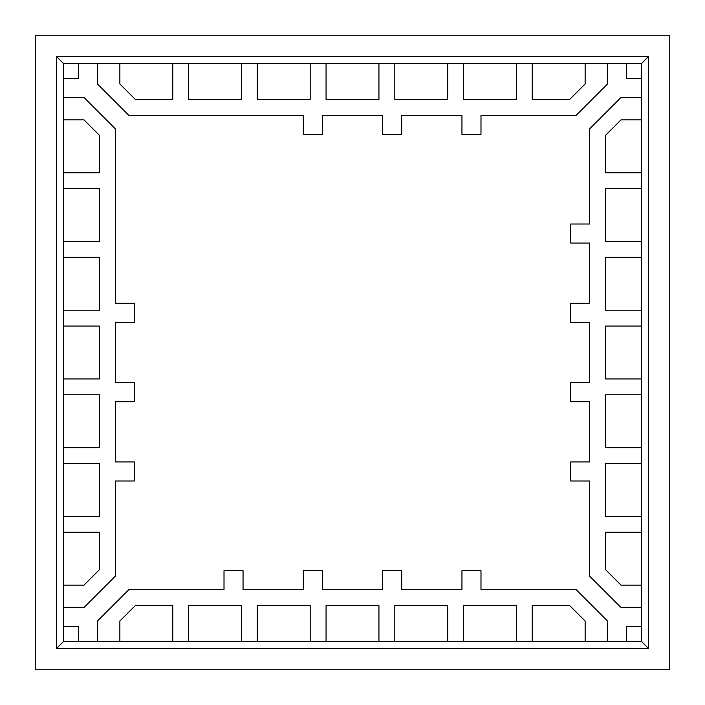 <?xml version="1.0" encoding="UTF-8"?>
<svg xmlns="http://www.w3.org/2000/svg" width="705" height="705" viewBox="0 0 705 705"><rect width="100%" height="100%" fill="white"/><g stroke="black" fill="none" stroke-linecap="round" stroke-linejoin="round"><path stroke-width="1.06" d="M669.75 35.25L35.25 35.25L35.25 669.75L669.75 669.75L669.75 35.25L669.75 669.75L35.25 669.75L35.25 35.25L669.75 35.25M56.4 648.6L56.4 56.4L648.6 56.4L648.6 648.6L56.4 648.6L56.4 56.4L63.476 63.476L63.476 78.608L78.608 78.608L78.608 63.476L63.476 63.476L63.476 78.608L78.608 78.608L63.476 78.608L63.476 119.85L83.957 119.85L99.44 135.334L99.44 172.725L63.476 172.725L63.476 188.588L99.44 188.588L99.44 241.463L63.476 241.463L63.476 257.325L99.44 257.325L99.44 310.2L63.476 310.2L63.476 326.062L99.44 326.062L99.44 378.938L63.476 378.938L63.476 394.8L99.44 394.8L99.44 447.675L63.476 447.675L63.476 463.537L99.44 463.537L99.44 516.413L63.476 516.413L63.476 532.275L99.44 532.275L99.44 569.666L83.957 585.15L63.476 585.15L63.476 607.358L84.186 607.358L115.303 576.241L115.303 480.986L134.338 480.986L134.338 461.951L115.303 461.951L115.303 401.674L134.338 401.674L134.338 382.639L115.303 382.639L115.303 322.361L134.338 322.361L134.338 303.326L115.303 303.326L115.303 128.759L84.186 97.642L63.476 97.642L63.476 607.358L84.186 607.358L115.303 576.241L84.186 607.358L63.476 607.358L63.476 641.524L78.608 641.524L78.608 626.392L63.476 626.392L63.476 641.524L56.4 648.6L63.476 641.524L78.608 641.524L78.608 626.392L78.608 641.524L119.85 641.524L119.85 621.043L135.334 605.56L172.725 605.56L172.725 641.524L188.588 641.524L188.588 605.56L241.463 605.56L241.463 641.524L257.325 641.524L257.325 605.56L310.2 605.56L310.2 641.524L326.062 641.524L326.062 605.56L378.938 605.56L378.938 641.524L394.8 641.524L394.8 605.56L447.675 605.56L447.675 641.524L463.537 641.524L463.537 605.56L516.413 605.56L516.413 641.524L532.275 641.524L532.275 605.56L569.666 605.56L585.15 621.043L585.15 641.524L607.358 641.524L607.358 620.814L576.241 589.697L480.986 589.697L480.986 570.662L461.951 570.662L461.951 589.697L401.674 589.697L401.674 570.662L382.639 570.662L382.639 589.697L322.361 589.697L322.361 570.662L303.326 570.662L303.326 589.697L243.049 589.697L243.049 570.662L224.014 570.662L224.014 589.697L128.759 589.697L97.642 620.814L97.642 641.524L607.358 641.524L607.358 620.814L576.241 589.697L607.358 620.814L607.358 641.524L641.524 641.524L641.524 626.392L626.392 626.392L626.392 641.524L641.524 641.524L641.524 626.392L626.392 626.392L641.524 626.392L641.524 585.15L621.043 585.15L605.56 569.666L605.56 532.275L641.524 532.275L641.524 516.413L605.56 516.413L605.56 463.537L641.524 463.537L641.524 447.675L605.56 447.675L605.56 394.8L641.524 394.8L641.524 378.938L605.56 378.938L605.56 326.062L641.524 326.062L641.524 310.2L605.56 310.2L605.56 257.325L641.524 257.325L641.524 241.463L605.56 241.463L605.56 188.588L641.524 188.588L641.524 172.725L605.56 172.725L605.56 135.334L621.043 119.85L641.524 119.85L641.524 97.642L620.814 97.642L589.697 128.759L589.697 224.014L570.662 224.014L570.662 243.049L589.697 243.049L589.697 303.326L570.662 303.326L570.662 322.361L589.697 322.361L589.697 382.639L570.662 382.639L570.662 401.674L589.697 401.674L589.697 461.951L570.662 461.951L570.662 480.986L589.697 480.986L589.697 576.241L620.814 607.358L641.524 607.358L641.524 97.642L620.814 97.642L589.697 128.759L620.814 97.642L641.524 97.642L641.524 63.476L626.392 63.476L626.392 78.608L641.524 78.608L641.524 63.476L626.392 63.476L626.392 78.608L626.392 63.476L585.15 63.476L585.15 83.957L569.666 99.44L532.275 99.44L532.275 63.476L516.413 63.476L516.413 99.44L463.537 99.44L463.537 63.476L447.675 63.476L447.675 99.44L394.8 99.44L394.8 63.476L378.938 63.476L378.938 99.44L326.062 99.44L326.062 63.476L310.2 63.476L310.2 99.44L257.325 99.44L257.325 63.476L241.463 63.476L241.463 99.44L188.588 99.44L188.588 63.476L172.725 63.476L172.725 99.44L135.334 99.44L119.85 83.957L119.85 63.476L97.642 63.476L97.642 84.186L128.759 115.303L303.326 115.303L303.326 134.338L322.361 134.338L322.361 115.303L382.639 115.303L382.639 134.338L401.674 134.338L401.674 115.303L461.951 115.303L461.951 134.338L480.986 134.338L480.986 115.303L576.241 115.303L607.358 84.186L607.358 63.476L97.642 63.476L97.642 84.186L128.759 115.303L97.642 84.186L97.642 63.476L63.476 63.476L56.4 56.4L648.6 56.4L641.524 63.476L648.6 56.4L648.6 648.6L641.524 641.524L648.6 648.6L56.4 648.6M97.642 641.524L97.642 620.814L128.759 589.697L97.642 620.814L97.642 641.524L78.608 641.524M63.476 626.392L78.608 626.392L63.476 626.392L63.476 607.358M63.476 97.642L84.186 97.642L115.303 128.759L84.186 97.642L63.476 97.642L63.476 78.608M134.338 303.326L134.338 322.361L134.338 303.326L115.303 303.326L115.303 128.759M134.338 322.361L115.303 322.361L115.303 382.639L134.338 382.639L134.338 401.674L134.338 382.639M134.338 401.674L115.303 401.674L115.303 461.951L134.338 461.951L134.338 480.986L134.338 461.951M134.338 480.986L115.303 480.986L115.303 576.241M78.608 63.476L78.608 78.608L78.608 63.476L97.642 63.476M607.358 63.476L607.358 84.186L576.241 115.303L607.358 84.186L607.358 63.476L626.392 63.476M128.759 115.303L303.326 115.303L303.326 134.338L322.361 134.338L322.361 115.303L382.639 115.303L382.639 134.338L401.674 134.338L401.674 115.303L461.951 115.303L461.951 134.338L480.986 134.338L461.951 134.338M480.986 134.338L480.986 115.303L576.241 115.303M401.674 134.338L382.639 134.338M322.361 134.338L303.326 134.338M641.524 78.608L626.392 78.608L641.524 78.608L641.524 97.642M641.524 607.358L620.814 607.358L589.697 576.241L620.814 607.358L641.524 607.358L641.524 626.392M570.662 461.951L570.662 480.986L570.662 461.951L589.697 461.951L589.697 401.674L570.662 401.674L570.662 382.639L589.697 382.639L589.697 322.361L570.662 322.361L570.662 303.326L589.697 303.326L589.697 243.049L570.662 243.049L570.662 224.014L589.697 224.014L589.697 128.759M589.697 576.241L589.697 480.986L570.662 480.986M570.662 382.639L570.662 401.674M570.662 303.326L570.662 322.361M570.662 224.014L570.662 243.049M626.392 641.524L626.392 626.392L626.392 641.524L607.358 641.524M224.014 570.662L243.049 570.662L224.014 570.662L224.014 589.697L128.759 589.697M303.326 570.662L322.361 570.662L303.326 570.662L303.326 589.697L243.049 589.697L243.049 570.662M382.639 570.662L401.674 570.662L382.639 570.662L382.639 589.697L322.361 589.697L322.361 570.662M461.951 570.662L480.986 570.662L461.951 570.662L461.951 589.697L401.674 589.697L401.674 570.662M576.241 589.697L480.986 589.697L480.986 570.662M585.15 621.043L569.666 605.56L532.275 605.56L532.275 641.524L585.15 641.524L585.15 621.043M516.413 641.524L463.537 641.524L463.537 605.56L516.413 605.56L516.413 641.524M447.675 641.524L394.8 641.524L394.8 605.56L447.675 605.56L447.675 641.524M378.938 641.524L326.062 641.524L326.062 605.56L378.938 605.56L378.938 641.524M119.85 83.957L135.334 99.44L172.725 99.44L172.725 63.476L119.85 63.476L119.85 83.957M188.588 63.476L241.463 63.476L241.463 99.44L188.588 99.44L188.588 63.476M257.325 63.476L310.2 63.476L310.2 99.44L257.325 99.44L257.325 63.476M326.062 63.476L378.938 63.476L378.938 99.44L326.062 99.44L326.062 63.476M310.2 605.56L257.325 605.56L257.325 641.524L310.2 641.524L310.2 605.56M83.957 585.15L99.44 569.666L99.44 532.275L63.476 532.275L63.476 585.15L83.957 585.15M605.56 569.666L621.043 585.15L641.524 585.15L641.524 532.275L605.56 532.275L605.56 569.666M605.56 463.537L605.56 516.413L641.524 516.413L641.524 463.537L605.56 463.537M63.476 516.413L63.476 463.537L99.44 463.537L99.44 516.413L63.476 516.413M394.8 99.44L447.675 99.44L447.675 63.476L394.8 63.476L394.8 99.44M641.524 326.062L641.524 378.938L605.56 378.938L605.56 326.062L641.524 326.062M641.524 188.588L641.524 241.463L605.56 241.463L605.56 188.588L641.524 188.588M621.043 119.85L605.56 135.334L605.56 172.725L641.524 172.725L641.524 119.85L621.043 119.85M63.476 378.938L63.476 326.062L99.44 326.062L99.44 378.938L63.476 378.938M99.44 135.334L83.957 119.85L63.476 119.85L63.476 172.725L99.44 172.725L99.44 135.334M99.44 241.463L99.44 188.588L63.476 188.588L63.476 241.463L99.44 241.463M641.524 257.325L641.524 310.2L605.56 310.2L605.56 257.325L641.524 257.325M463.537 99.44L516.413 99.44L516.413 63.476L463.537 63.476L463.537 99.44M605.56 394.8L605.56 447.675L641.524 447.675L641.524 394.8L605.56 394.8M99.44 310.2L99.44 257.325L63.476 257.325L63.476 310.2L99.44 310.2M63.476 447.675L63.476 394.8L99.44 394.8L99.44 447.675L63.476 447.675M569.666 99.44L585.15 83.957L585.15 63.476L532.275 63.476L532.275 99.44L569.666 99.44M188.588 605.56L188.588 641.524L241.463 641.524L241.463 605.56L188.588 605.56M135.334 605.56L119.85 621.043L119.85 641.524L172.725 641.524L172.725 605.56L135.334 605.56"/></g></svg>
